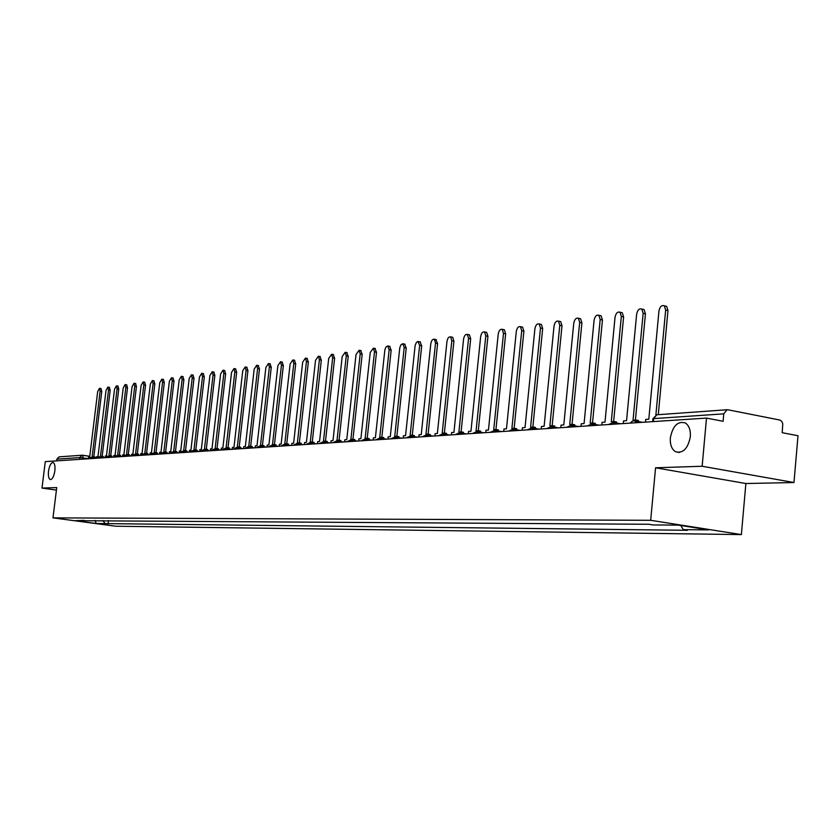 <?xml version="1.0" encoding="UTF-8"?>
<svg xmlns="http://www.w3.org/2000/svg" width="840" height="840" viewBox="0 0 840 840"><rect width="100%" height="100%" fill="white"/><g stroke="black" fill="none" stroke-linecap="round" stroke-linejoin="round"><path stroke-width="1.26" d="M670.351 437.829C672.767 425.806 677.775 420.851 685.367 422.971C689.062 425.523 690.722 430.112 690.333 436.758C687.971 448.592 683.067 453.6 675.612 451.784C671.706 449.316 669.952 444.665 670.351 437.829M48.51 471.198C49.455 465.57 50.967 462.661 53.067 462.473C54.705 463.27 55.293 466.064 54.852 470.862C53.918 476.48 52.405 479.388 50.316 479.598C48.668 478.81 48.069 476.007 48.51 471.198M793.978 482.528L702.146 466.253L706.503 418.089L45.287 461.612L42 488.072L56.732 487.578L52.983 517.87L115.784 526.229L741.374 534.587L745.878 483.525L793.978 482.528L798 435.74L782.198 432.695L782.764 423.791L781.799 421.439L780.045 420.084L727.923 409.784L727.104 409.742L723.765 413.847L653.635 418.614L652.89 419.129L652.659 421.638M702.146 466.253L655.567 467.786L650.675 520.307L52.983 517.87M706.503 418.089L723.103 421.292L723.765 413.847M42 488.072L56.416 490.098M56.637 460.856L56.858 459.134L59.126 456.844L82.089 455.228L79.769 457.58L56.858 459.134M102.879 520.495L105.095 523.593L96.212 523.499L75.096 520.684L84.263 520.37M105.095 523.593L687.477 530.292L683.308 529.641L708.75 529.904L678.321 525.115L653.163 524.937L648.9 524.265L83.811 520.748M741.374 534.587L650.675 520.307M745.878 483.525L655.567 467.786M108.476 520.538L108.055 523.981M683.308 529.641L680.768 525.504M96.212 523.499L95.078 520.443M100.999 388.584L101.766 391.524L100.117 391.251L99.467 388.322L97.671 391.598L89.68 457.055L88.547 457.139L88.442 458M93.135 457.8L93.251 456.813L92.117 456.897L100.117 391.251M93.251 456.813L94.91 457.065L94.794 458.052M93.797 456.897L101.766 391.524M109.389 387.345L110.177 390.327L108.517 390.044L107.856 387.093L106.019 390.401L97.986 456.498L96.831 456.572L96.716 457.517M101.504 457.233L101.63 456.246L100.464 456.33L108.517 390.044M101.63 456.246L103.299 456.498L103.173 457.485M102.165 456.33L110.177 390.327M117.947 386.096L118.755 389.099L117.075 388.815L116.403 385.833L114.534 389.172L106.449 455.921L105.273 456.005L105.147 457.023M110.051 456.666L110.166 455.669L108.98 455.753L117.075 388.815M110.166 455.669L111.846 455.931L111.731 456.918M110.691 455.753L118.755 389.099M126.683 384.815L127.502 387.849L125.822 387.555L125.129 384.552L123.218 387.933L115.08 455.332L113.883 455.417L113.746 456.54M118.755 456.078L118.87 455.081L117.663 455.165L125.822 387.555M118.87 455.081L120.572 455.343L120.445 456.33M119.385 455.165L127.502 387.849M135.587 383.512L136.427 386.568L134.726 386.284L134.022 383.25L132.08 386.663L123.889 454.745L122.672 454.829L122.525 456.057M127.638 455.48L127.764 454.482L126.525 454.566L134.726 386.284M127.764 454.482L129.465 454.745L129.35 455.742M128.268 454.556L136.427 386.568M144.669 382.179L145.53 385.266L143.819 384.972L143.105 381.917L141.12 385.361L132.877 454.136L131.628 454.219L131.47 455.574M136.71 454.87L136.826 453.863L135.566 453.947L143.819 384.972M136.826 453.863L138.547 454.125L138.432 455.133M137.319 453.936L145.53 385.266M153.941 380.825L154.822 383.943L153.101 383.639L152.366 380.552L150.35 384.038L142.054 453.516L140.784 453.6L140.595 455.112M145.96 454.251L146.087 453.243L144.795 453.327L153.101 383.639M146.087 453.243L147.819 453.506L147.703 454.514M146.559 453.317L154.822 383.943M163.401 379.439L164.315 382.589L162.572 382.284L161.826 379.166L159.768 382.683L151.421 452.876L150.119 452.97L149.919 454.661M155.41 453.611L155.536 452.603L154.214 452.687L162.572 382.284M155.536 452.603L157.279 452.865L157.164 453.884M155.999 452.666L164.315 382.589M173.061 378.021L173.996 381.203L172.253 380.898L171.486 377.748L169.376 381.308L160.976 452.225L159.653 452.319L159.442 454.094M165.06 452.959L165.175 451.941L163.842 452.036L172.253 380.898M165.175 451.941L166.94 452.214L166.824 453.233M165.638 452.015L173.996 381.203M182.921 376.582L183.887 379.785L182.123 379.481L181.346 376.299L179.193 379.901L170.741 451.563L169.386 451.657L169.176 453.453M174.909 452.298L175.035 451.28L173.659 451.374L182.123 379.481M175.035 451.28L176.809 451.553L176.684 452.582M175.476 451.343L183.887 379.785M193.001 375.102L193.998 378.346L192.213 378.031L191.415 374.819L189.221 378.462L180.716 450.891L179.329 450.986L179.12 452.802M184.978 451.626L185.094 450.597L183.697 450.692L192.213 378.031M185.094 450.597L186.89 450.881L186.764 451.899M185.525 450.66L193.998 378.346M203.291 373.601L204.32 376.866L202.524 376.551L201.705 373.317L199.458 376.992L190.901 450.198L189.483 450.303L189.273 452.13M195.258 450.933L195.384 449.904L193.956 449.999L202.524 376.551M195.384 449.904L197.19 450.188L197.064 451.217M195.793 449.967L204.32 376.866M213.811 372.057L214.862 375.365L213.055 375.039L212.216 371.774L209.927 375.491L201.316 449.495L199.868 449.6L199.658 451.447M205.769 450.219L205.895 449.19L204.435 449.284L213.055 375.039M205.895 449.19L207.711 449.474L207.596 450.513M206.283 449.253L214.862 375.365M224.564 370.482L225.645 373.821L223.828 373.495L222.968 370.199L220.626 373.957L211.964 448.781L210.483 448.875L210.263 450.755M216.521 449.495L216.636 448.455L215.145 448.56L223.828 373.495M216.636 448.455L218.474 448.749L218.358 449.788M217.014 448.518L225.645 373.821M235.557 368.876L236.67 372.246L234.833 371.91L233.961 368.582L231.556 372.382L222.841 448.035L221.329 448.14L221.109 450.041M227.504 448.76L227.63 447.72L226.097 447.815L234.833 371.91M227.63 447.72L229.478 448.014L229.352 449.054M227.987 447.772L236.67 372.246M246.792 367.227L247.936 370.639L246.089 370.304L245.196 366.933L242.739 370.776L233.972 447.29L232.417 447.394L232.197 449.306M238.739 448.004L238.865 446.954L237.3 447.058L246.089 370.304M238.865 446.954L240.723 447.248L240.608 448.298M239.201 447.006L247.936 370.639M258.29 365.547L259.476 368.991L257.607 368.644L256.694 365.253L254.184 369.138L245.353 446.513L243.768 446.618L243.547 448.56M250.236 447.227L250.362 446.177L248.756 446.281L257.607 368.644M250.362 446.177L252.242 446.481L252.116 447.531M250.677 446.229L259.476 368.991M270.05 363.815L271.268 367.3L269.388 366.954L268.454 363.52L265.881 367.458L256.998 445.725L255.381 445.841L255.161 447.794M262.007 446.439L262.122 445.379L260.484 445.494L269.388 366.954M262.122 445.379L264.022 445.683L263.897 446.744M262.427 445.431L271.268 367.3M282.093 362.061L283.343 365.579L281.442 365.221L280.487 361.756L277.862 365.736L268.926 444.917L267.257 445.032L267.036 447.017M274.05 445.62L274.166 444.56L272.486 444.675L281.442 365.221M274.166 444.56L276.077 444.875L275.961 445.935M274.439 444.612L283.343 365.579M294.409 360.255L295.701 363.804L293.79 363.457L292.814 359.951L290.125 363.983L281.127 444.087L279.426 444.203L279.206 446.219M286.377 444.791L286.493 443.73L284.781 443.846L293.79 363.457M286.493 443.73L288.425 444.045L288.309 445.106M286.744 443.772L295.701 363.804M307.031 358.407L308.364 361.998L306.432 361.641L305.435 358.103L302.673 362.177L293.622 443.247L291.879 443.363L291.659 445.389M299.008 443.94L299.124 442.869L297.36 442.995L306.432 361.641M299.124 442.869L301.067 443.195L300.951 444.255M299.355 442.911L308.364 361.998M319.945 356.506L321.321 360.15L319.379 359.782L318.36 356.213L315.525 360.339L306.421 442.376L304.637 442.502L304.416 444.549M311.945 443.069L312.06 441.998L310.254 442.124L319.379 359.782M312.06 441.998L314.024 442.323L313.897 443.384M312.26 442.029L321.321 360.15M333.186 354.575L334.614 358.25L332.651 357.882L331.611 354.27L328.703 358.449L319.536 441.494L317.709 441.609L317.478 443.699M325.195 442.166L325.311 441.094L323.463 441.221L332.651 357.882M325.311 441.094L327.296 441.431L327.169 442.491M325.49 441.126L334.614 358.25M346.752 352.58L348.222 356.307L346.248 355.929L345.188 352.286L342.206 356.506L332.987 440.58L331.107 440.706L330.876 442.817M338.782 441.252L338.898 440.181L337.008 440.307L346.248 355.929M338.898 440.181L340.893 440.507L340.778 441.588M339.045 440.202L348.222 356.307M360.665 350.543L362.177 354.312L360.181 353.923L359.1 350.249L356.034 354.522L346.762 439.645L344.841 439.772L344.61 441.913M352.716 440.307L352.832 439.236L350.889 439.362L360.181 353.923M352.832 439.236L354.848 439.572L354.732 440.643M352.947 439.257L362.177 354.312M374.923 348.453L376.499 352.264L374.483 351.876L373.38 348.159L370.23 352.485L360.895 438.69L358.932 438.827L358.691 440.979M367.006 439.341L367.122 438.27L365.137 438.406L374.483 351.876M367.122 438.27L369.159 438.606L369.044 439.688M367.217 438.281L376.499 352.264M389.55 346.311L391.178 350.165L389.151 349.766L387.755 345.933L386.022 346.941L384.867 349.839L375.396 437.703L373.38 437.84L373.139 440.034M381.675 438.354L381.791 437.272L379.743 437.409L389.151 349.766M381.791 437.272L383.838 437.619L383.723 438.701M381.843 437.283L391.178 350.165M404.565 344.117L406.245 348.012L404.197 347.613L402.78 343.728L400.995 344.736L399.798 347.687L390.274 436.695L388.206 436.842L387.965 439.058M396.721 437.336L396.837 436.254L394.737 436.401L404.197 347.613M406.245 348.012L396.858 436.254L398.906 436.611L398.79 437.682M419.979 341.859L421.712 345.796L419.654 345.397L417.9 341.45L416.356 342.479L415.128 345.481L405.552 435.666L403.431 435.813L403.19 438.05M412.178 436.286L412.293 435.204L410.141 435.351L419.654 345.397M421.712 345.796L412.272 435.215L414.372 435.561L414.257 436.643M435.792 339.538L437.598 343.529L435.519 343.119L434.332 339.245C432.6 338.971 431.413 340.483 430.794 343.791L421.239 434.606L419.055 434.753L418.814 437.02M428.054 435.215L428.159 434.133L425.954 434.28L435.519 343.119M428.159 434.133L430.269 434.501L430.154 435.572M428.106 434.133L437.598 343.529M452.046 337.155L452.707 337.292L453.915 341.197L451.815 340.778L450.608 336.872C448.822 336.556 447.605 338.1 446.964 341.471L437.356 433.514L435.11 433.661L434.868 435.971M444.36 434.112L444.476 433.031L442.197 433.178L451.815 340.778M444.476 433.031L446.586 433.398L446.481 434.48M444.37 433.031L453.915 341.197M468.741 334.709L469.455 334.856L470.683 338.804L468.562 338.373L467.334 334.425C465.497 334.089 464.237 335.643 463.575 339.087L453.925 432.39L451.616 432.548L451.374 434.879M461.118 432.978L461.233 431.897L458.892 432.054L468.562 338.373M461.233 431.897L463.376 432.264L463.26 433.346M461.087 431.907L470.683 338.804M485.909 332.199L486.675 332.356L487.925 336.336L485.793 335.906L484.544 331.916C482.632 331.538 481.341 333.113 480.659 336.641L470.946 431.235L468.573 431.393L468.332 433.766M478.359 431.802L478.464 430.731L476.06 430.889L485.793 335.906M478.464 430.731L480.627 431.109L480.512 432.191M478.275 430.742L487.925 336.336M503.559 329.616L504.389 329.784L505.659 333.806L503.496 333.365L502.236 329.343C500.262 328.923 498.929 330.519 498.225 334.12L488.46 430.048L486.024 430.217L485.772 432.621M496.083 430.605L496.199 429.524L493.721 429.692L503.496 333.365M496.199 429.524L498.372 429.912L498.267 430.994M495.947 429.544L505.659 333.806M521.714 326.949L522.606 327.138L523.898 331.202L521.724 330.75L520.433 326.687C518.395 326.235 517.02 327.842 516.295 331.527L506.478 428.831L503.969 428.999L503.717 431.435M514.332 429.366L514.437 428.295L511.896 428.463L521.724 330.75M514.437 428.295L516.631 428.683L516.527 429.765M514.143 428.306L523.898 331.202M540.393 324.219L541.37 324.419L542.672 328.514L540.477 328.052L539.175 323.957C537.065 323.453 535.637 325.091 534.891 328.86L525.031 427.57L522.438 427.749L522.186 430.227M533.117 428.096L533.221 427.014L530.596 427.193L540.477 328.052M533.221 427.014L535.437 427.413L535.332 428.495M532.865 427.046L542.672 328.514M559.629 321.394L560.69 321.625L562.002 325.752L559.787 325.28L558.474 321.153C556.29 320.596 554.809 322.245 554.033 326.109L544.121 426.279L541.464 426.457L541.212 428.967M552.457 426.783L552.562 425.712L549.864 425.891L559.787 325.28M552.562 425.712L554.799 426.111L554.694 427.193M552.153 425.733L562.002 325.752M579.442 318.496L580.598 318.748L581.921 322.906L579.684 322.423L578.361 318.266C576.093 317.646 574.56 319.326 573.751 323.274L563.798 424.945L561.057 425.135L560.805 427.686M572.397 425.429L572.502 424.358L569.72 424.546L579.684 322.423M572.502 424.358L574.76 424.767L574.654 425.838M572.029 424.389L581.921 322.906M599.855 315.504L601.115 315.788L602.448 319.977L600.191 319.483L598.857 315.294C596.505 314.612 594.92 316.302 594.079 320.366L584.073 423.57L581.249 423.769L580.997 426.353M592.946 424.032L593.04 422.961L590.174 423.161L600.191 319.483M593.04 422.961L595.319 423.392L595.224 424.452M592.505 423.003L602.448 319.977M620.886 312.428L622.272 312.732L623.606 316.953L621.337 316.449L619.994 312.228C617.558 311.483 615.899 313.183 615.027 317.352L604.989 422.153L602.07 422.352L601.818 424.977M614.135 422.594L614.24 421.533L611.279 421.733L621.337 316.449M614.24 421.533L616.539 421.964L616.434 423.024M613.63 421.575L623.606 316.953M642.59 309.246L644.101 309.582L645.435 313.834L643.146 313.32L641.802 309.078C639.272 308.238 637.55 309.971 636.636 314.255L626.556 420.693L623.543 420.903L623.291 423.57M636.006 421.113L636.101 420.053L633.045 420.252L643.146 313.32M636.101 420.053L638.421 420.483L638.316 421.554M635.418 420.094L645.435 313.834M664.976 305.97L666.635 306.348L667.968 310.611L665.658 310.086L664.325 305.823C661.689 304.899 659.894 306.642 658.938 311.052L648.816 419.192L645.708 419.401L645.456 422.111M655.883 414.897L665.658 310.086M658.287 414.593L667.968 310.611M87.906 458.577L79.769 457.58L79.548 459.354M83.202 459.113L82.761 455.259L82.089 455.228L89.775 456.309L82.814 455.269M94.91 457.096L96.736 457.37L94.91 457.086M91.255 458.577L90.52 457.411M99.656 458.031L98.9 456.844M108.213 457.464L107.436 456.278M116.939 456.897L116.151 455.69M125.843 456.309L125.034 455.091M134.935 455.711L134.106 454.482M144.218 455.102L143.367 453.863M153.689 454.471L152.828 453.222M163.359 453.842L162.477 452.571M173.24 453.191L172.337 451.909M183.341 452.519L182.406 451.238M193.652 451.846L192.707 450.544M204.204 451.154L203.228 449.831M214.977 450.44L213.98 449.106M226.002 449.715L224.984 448.371M237.279 448.969L236.229 447.615M248.819 448.214L247.748 446.838M260.631 447.437L259.529 446.05M272.717 446.639L271.582 445.231M285.096 445.83L283.931 444.402M297.78 444.99L296.583 443.552M310.769 444.14L309.54 442.68M324.082 443.257L322.822 441.788M337.733 442.365L336.431 440.874M351.74 441.441L350.395 439.94M366.093 440.496L364.718 438.974M380.835 439.53L379.418 437.987M395.966 438.532L394.506 436.968M411.495 437.504L409.994 435.929M427.455 436.454L425.911 434.858M443.856 435.382L442.26 433.755M460.719 434.269L459.07 432.632M478.055 433.125L476.364 431.466M495.894 431.949L494.141 430.269M514.248 430.742L512.452 429.041M533.159 429.503L531.3 427.77M552.636 428.221L550.715 426.468M572.702 426.899L570.717 425.124M593.397 425.534L591.35 423.738M614.754 424.127L612.623 422.3M636.783 422.678L634.589 420.83M653.352 421.586L653.635 418.614L656.891 414.687L652.922 418.698M657.688 414.729L727.104 409.742M113.19 457.139L107.573 456.288L104.622 457.706L99.026 456.855L96.107 458.262L90.647 457.422L87.759 458.808M121.947 456.561L116.288 455.7L113.316 457.128M130.883 455.973L125.181 455.102L122.178 456.55M139.997 455.375L134.253 454.493L131.219 455.952M149.31 454.766L143.525 453.873L140.459 455.343M158.812 454.136L152.985 453.233L149.877 454.724M168.515 453.495L162.645 452.592L159.506 454.094M178.416 452.844L172.505 451.931L169.344 453.443M188.538 452.183L182.584 451.248L179.382 452.781M198.881 451.5L192.885 450.555L189.651 452.109M209.454 450.807L203.416 449.852L200.141 451.416M220.269 450.093L214.179 449.127L210.872 450.713M231.315 449.369L225.194 448.392L221.834 449.988M242.624 448.623L236.45 447.636L233.058 449.253M254.184 447.856L247.978 446.87L244.535 448.497M266.017 447.08L259.77 446.072L256.284 447.72M278.135 446.281L271.834 445.263L268.307 446.933M290.546 445.463L284.204 444.433L280.623 446.124M303.24 444.633L296.856 443.583L293.233 445.294M316.26 443.772L309.834 442.722L306.159 444.444M329.595 442.901L323.127 441.83L319.41 443.572M343.276 441.998L336.756 440.916L332.987 442.669M357.294 441.074L350.742 439.981L346.909 441.756M371.679 440.129L365.085 439.016L361.19 440.822M386.431 439.152L379.796 438.039L375.848 439.856M401.583 438.155L394.905 437.02L390.894 438.858M417.134 437.136L410.424 435.992L406.35 437.85M433.104 436.086L426.363 434.921L422.226 436.8M449.516 435.005L442.743 433.829L438.532 435.729M466.389 433.892L459.585 432.705L455.301 434.627M483.735 432.757L476.9 431.55L472.542 433.493M501.585 431.582L494.718 430.364L490.287 432.327M519.95 430.374L513.062 429.145L508.546 431.12M538.85 429.125L531.951 427.886L527.341 429.881M558.317 427.844L551.418 426.594L546.703 428.61M578.382 426.52L571.473 425.261L566.664 427.298M599.057 425.166L592.158 423.895L587.244 425.943M620.382 423.759L613.505 422.478L608.475 424.546M642.38 422.31L633.832 420.788L631.827 421.47L630.378 423.098M675.612 451.784L679.434 452.477M101.115 388.594L99.467 388.322M109.515 387.366L107.856 387.093M118.073 386.117L116.403 385.833M126.808 384.846L125.129 384.552M135.723 383.534L134.022 383.25M144.816 382.211L143.105 381.917M154.088 380.856L152.366 380.552M163.559 379.47L161.826 379.166M173.229 378.053L171.486 377.748M183.099 376.614L181.346 376.299M193.19 375.133L191.415 374.819M203.49 373.632L201.705 373.317M214.022 372.099L212.216 371.774M224.784 370.524L222.968 370.199M235.788 368.918L233.961 368.582M247.044 367.269L245.196 366.933M258.552 365.589L256.694 365.253M270.333 363.867L268.454 363.52M282.387 362.114L280.487 361.756M294.725 360.308L292.814 359.951M307.367 358.47L305.435 358.103M320.303 356.58L318.36 356.213M333.564 354.648L331.611 354.27M347.161 352.663L345.188 352.286M361.095 350.627L359.1 350.249M375.385 348.548L373.38 348.159M390.054 346.416L388.028 346.017M405.101 344.221L403.053 343.812M420.546 341.975L418.478 341.565M436.411 339.665L434.332 339.245M452.707 337.292L450.608 336.872M469.455 334.856L467.334 334.425M486.675 332.356L484.544 331.916M504.389 329.784L502.236 329.343M522.606 327.138L520.433 326.687M541.37 324.419L539.175 323.957M560.69 321.625L558.474 321.153M580.598 318.748L578.361 318.266M601.115 315.788L598.857 315.294M622.272 312.732L619.994 312.228M644.101 309.582L641.802 309.078M666.635 306.348L664.325 305.823"/></g></svg>
